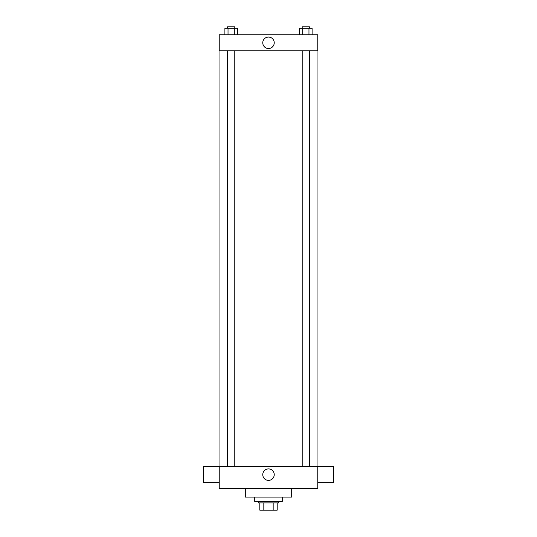 <?xml version="1.0" encoding="UTF-8"?>
<svg xmlns="http://www.w3.org/2000/svg" width="537" height="537" viewBox="0 0 537 537"><rect width="100%" height="100%" fill="white"/><g stroke="black" fill="none" stroke-linecap="round" stroke-linejoin="round"><path stroke-width="0.81" d="M273.172 502.907L273.172 510.15L259.807 510.15L259.807 502.907M273.172 510.15L277.193 510.15L277.193 502.907L277.193 510.15M278.643 501.457L278.643 502.907L258.357 502.907L258.357 501.457M263.828 502.907L263.828 510.15M254.733 497.108L254.733 501.457L282.267 501.457L282.267 497.108M245.315 488.415L245.315 497.108L291.685 497.108L291.685 488.415M317.77 488.415L219.23 488.415L219.23 466.673L317.77 466.673L317.77 488.415M262.768 474.648A5.732 5.732 0 0 1 271.366 469.68A5.732 5.732 0 0 1 271.366 479.608A5.732 5.732 0 0 1 262.768 474.648M317.77 466.7L333.712 466.7L333.712 482.642L317.77 482.642M219.23 482.642L203.288 482.642L203.288 466.7L219.23 466.7M317.77 50.76L219.23 50.76L219.23 34.818L317.77 34.818L317.77 50.76M274.232 42.792A5.732 5.732 0 0 1 265.634 47.753A5.732 5.732 0 0 1 265.634 37.825A5.732 5.732 0 0 1 274.232 42.792M312.104 34.818L312.104 28.3L299.559 28.3L299.559 34.818M308.97 28.3L308.97 34.818M302.693 28.3L302.693 34.818M302.21 28.3L302.21 26.85L309.453 26.85L309.453 28.3M237.441 34.818L237.441 28.3L224.896 28.3L224.896 34.818M234.307 28.3L234.307 34.818M228.03 28.3L228.03 34.818M227.547 28.3L227.547 26.85L234.79 26.85L234.79 28.3M219.955 50.76L219.955 466.673M317.045 50.76L317.045 466.673M309.453 466.673L309.453 50.76M302.21 466.673L302.21 50.76M227.547 50.76L227.547 466.673M234.79 50.76L234.79 466.673"/></g></svg>
